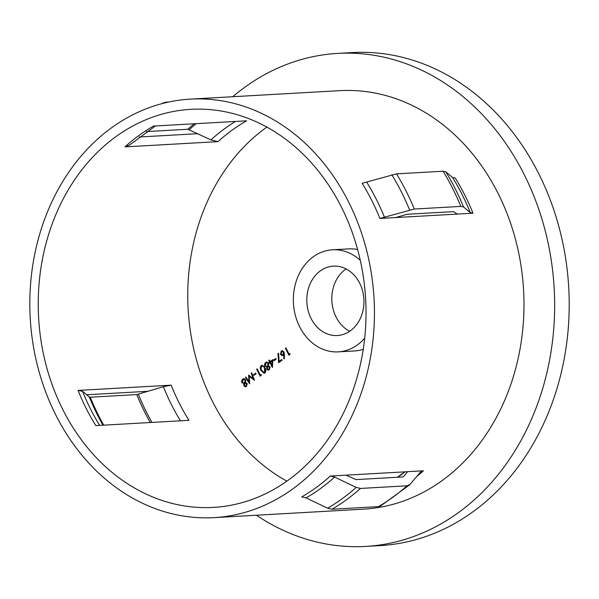 <?xml version="1.0" encoding="UTF-8"?>
<svg xmlns="http://www.w3.org/2000/svg" width="599" height="599" viewBox="0 0 599 599"><rect width="100%" height="100%" fill="white"/><g stroke="black" fill="none" stroke-linecap="round" stroke-linejoin="round"><path stroke-width="0.9" d="M349.651 331.314A34.757 28.557 86.8 0 1 331.913 301.619A34.757 28.557 86.8 0 1 345.294 269.52A34.757 28.557 86.8 0 1 346.117 268.936M350.475 330.73A34.757 28.557 -93.2 0 0 362.567 290.882A34.757 28.557 -93.2 0 0 333.411 266.128A34.757 28.557 -93.2 0 0 320.27 270.935A34.757 28.557 -93.2 0 0 308.178 310.784A34.757 28.557 -93.2 0 0 337.334 335.537A34.757 28.557 -93.2 0 0 350.475 330.73M360.321 260.4A51.117 41.997 -93.2 0 0 332.482 249.798A51.117 41.997 -93.2 0 0 313.165 256.866A51.117 41.997 -93.2 0 0 295.382 315.463A51.117 41.997 -93.2 0 0 338.263 351.868A51.117 41.997 -93.2 0 0 357.581 344.799A51.117 41.997 -93.2 0 0 364.716 338.195M338.263 351.868L354.556 350.947A51.117 41.997 -93.2 0 0 363.271 349.322M146.508 131.585L187.869 129.242L210.9 139.919L218.066 141.626A199.362 163.804 86.8 0 1 246.616 120.811L153.516 126.075A199.362 163.804 86.8 0 0 124.966 146.89L129.459 145.115L155.403 125.97M218.066 141.626L124.966 146.89M286.914 481.169A199.362 163.804 86.8 0 1 212.488 401.397A199.362 163.804 86.8 0 1 266.884 127.115M171.179 385.157L78.08 390.421L82.542 391.289L89.348 397.04L90.239 397.212L136.789 394.576L163.377 386.722L171.179 385.157A199.362 163.804 86.8 0 0 179.326 403.277A199.362 163.804 86.8 0 0 188.947 420.326L95.847 425.597A199.362 163.804 86.8 0 1 86.234 408.548A199.362 163.804 86.8 0 1 78.08 390.421M62.955 409.858A199.362 163.804 86.8 0 1 190.871 109.325A199.362 163.804 86.8 0 1 341.303 206.88A199.362 163.804 86.8 0 1 213.394 507.413A199.362 163.804 86.8 0 1 62.955 409.858M420.348 472.229L423.403 470.792L330.304 476.055L334.609 477.081L356.195 487.406L360.493 488.432A225.434 185.226 86.8 0 1 331.943 509.247L378.493 506.612L380.53 506.035L409.709 484.756L420.723 471.84M348.446 201.676A209.583 172.205 86.8 0 1 213.97 517.626A209.583 172.205 86.8 0 1 55.819 415.062A209.583 172.205 86.8 0 1 190.295 99.12A209.583 172.205 86.8 0 1 348.446 201.676M190.295 99.12L339.828 90.659A209.583 172.205 86.8 0 1 497.979 193.215A209.583 172.205 86.8 0 1 363.503 509.165L213.97 517.626M473 213.192L379.901 218.455L414.291 209.036L460.833 206.408L463.514 206.925L470.32 212.667L473 213.192A209.583 172.205 86.8 0 0 464.809 195.094A209.583 172.205 86.8 0 0 455.233 178.015L452.552 177.491A211.013 173.373 86.8 0 1 462.129 194.578A211.013 173.373 86.8 0 1 470.32 212.667M232.764 96.716A246.9 202.859 86.8 0 1 337.716 53.401A246.9 202.859 86.8 0 1 524.028 174.219A246.9 202.859 86.8 0 1 365.615 546.423A246.9 202.859 86.8 0 1 256.439 515.222M337.716 53.401L352.264 52.577A246.9 202.859 86.8 0 1 538.576 173.396A246.9 202.859 86.8 0 1 380.155 545.599L365.615 546.423M457.254 214.083L453.668 211.634L407.118 214.262L395.647 217.564M379.901 218.455A209.583 172.205 86.8 0 0 371.717 200.358A209.583 172.205 86.8 0 0 362.133 183.287L396.523 173.86A225.434 185.226 86.8 0 1 406.055 190.976A225.434 185.226 86.8 0 1 414.291 209.036M452.552 177.491L445.746 171.748L443.065 171.232L396.523 173.86M251.198 373.177L251.707 372.803L254.485 380.328L249.177 376.359L249.663 383.839L245.388 377.415L245.897 377.041L248.974 381.668L248.6 375.071L253.197 378.605L251.198 373.177L251.82 373.11M261.186 374.457L261.216 375.416L260.168 376.179L256.649 369.201L257.151 368.834L260.318 375.094L261.186 374.457M268.637 370.085L267.334 369.119L267.401 367.067L264.788 366.041L264.488 364.289L265.604 362.425L266.75 361.953L268.614 363.181L268.457 365.907L270.037 366.783L269.28 369.785L268.345 370.13L266.757 369.149L266.727 367.105M275.757 358.449L276.124 359.16L273.945 360.755L273.578 360.036L275.757 358.449M284.383 354.413L284.3 358.831L283.716 358.734L283.791 354.825L282.324 355.664L280.512 354.481L281.201 351.051L282.159 350.7L283.993 351.92L284.383 354.413M357.625 249.513A51.117 41.997 -93.2 0 0 348.775 248.877L332.482 249.798M289.953 353.485L289.983 354.443L288.935 355.207L285.409 348.229L285.918 347.854L289.077 354.121L289.953 353.485M281.747 359.475L282.107 360.186L278.617 362.732L277.981 353.403L278.572 353.38L279.119 361.384L281.747 359.475M272.785 359.64L272.388 367.516L269.947 362.687L269.295 363.159L268.936 362.447L269.587 361.968L268.771 360.358L269.28 359.984L270.097 361.594L272.785 359.64M261.269 365.585L262.16 365.255L265.013 367.868C266.188 369.733 266.173 371.41 264.975 372.922L264.054 373.267L261.164 370.676C260.018 368.789 260.056 367.097 261.269 365.585L262.459 365.263M255.713 373.065L256.072 373.783L253.894 375.371L253.534 374.652L255.713 373.065M245.762 386.774L244.459 385.801L244.527 383.749L241.914 382.731L241.614 380.971L242.73 379.107L243.868 378.643L245.732 379.863L245.583 382.589L247.155 383.465L246.399 386.467L245.463 386.812L243.875 385.831L243.845 383.794M360.493 488.432L407.043 485.796L410.098 484.359M330.304 476.055A209.583 172.205 86.8 0 1 301.761 496.871L306.059 497.896L327.646 508.222L331.943 509.247M407.657 471.683L403.599 476.482L402.58 476.961L356.031 479.597L346.05 475.164M168.551 102.055L165.414 102.227L162.531 103.477M148.26 391.274L86.653 394.763M197.857 133.682L139.08 137.006M289.369 354.893L285.985 348.199L285.409 348.229M289.961 353.867L289.077 354.121M283.791 354.825L284.375 354.795L284.3 358.704L283.716 358.734M282.616 355.619L280.512 354.481M281.096 354.443L281.785 351.014L281.201 351.051M281.785 351.014L282.443 350.707M282.241 354.81L283.567 354.496L284.053 352.234L282.825 351.486L281.537 351.785L281.006 354.069L282.241 354.81L282.983 354.526L283.469 352.272L282.241 351.516M283.567 354.496L282.983 354.526M284.053 352.234L283.469 352.272M279.179 362.32L278.565 353.38M281.889 359.759L279.119 361.384M274.379 360.433L273.578 360.036M274.162 360.006L275.907 358.734M272.523 366.595L270.531 362.65L269.947 362.687M269.737 362.844L268.936 362.447M269.52 362.41L270.171 361.938L269.587 361.968M270.171 361.938L269.355 360.321L268.771 360.358M272.77 360.036L270.097 361.594M271.991 365.345L272.575 365.315L272.732 361.047L270.456 362.313L271.991 365.345L272.148 361.085M267.334 369.119L266.757 369.149M267.401 367.067L264.788 366.041M265.372 366.011L265.072 364.252L264.488 364.289M265.072 364.252L266.188 362.388L265.604 362.425M266.188 362.388L267.042 361.968M266.622 366.423L268 366.086L268.674 363.496L267.468 362.747L265.963 363.144L265.29 365.66L266.622 366.423L267.424 366.124L268.09 363.533L266.884 362.777M270.104 367.112L267.798 366.828L267.274 368.804L268.217 369.351L269.528 369.014L270.104 367.112L268.374 366.798M268.217 369.351L268.944 369.051L269.52 367.142M269.528 369.014L268.944 369.051M269.048 366.543L267.798 366.828M268 366.086L267.424 366.124M268.674 363.496L268.09 363.533M264.346 373.222L261.748 370.646L261.164 370.676M261.748 370.646C260.602 368.759 260.64 367.06 261.853 365.555M265.177 372.189L264.601 372.219L264.511 368.243C263.889 366.581 262.924 365.937 261.613 366.311L261.007 368.4L261.673 370.309L263.979 372.443L265.177 372.189L265.087 368.213C264.466 366.551 263.5 365.907 262.197 366.281M263.979 372.443L264.601 372.219M262.834 366.056L261.613 366.311M260.61 375.865L257.226 369.171L256.649 369.201M261.201 374.839L260.318 375.094M254.335 375.049L253.534 374.652M254.118 374.622L255.855 373.349M254.29 379.811L249.177 376.359M249.678 382.948L245.972 377.377L245.388 377.415M249.094 375.446L249.558 381.63L248.974 381.668M251.775 373.147L253.781 378.575L253.197 378.605M244.459 385.801L243.875 385.831M244.527 383.749L241.914 382.731M242.49 382.694L242.191 380.934L241.614 380.971M242.191 380.934L243.306 379.077L242.73 379.107M243.306 379.077L244.167 378.65M243.741 383.105L245.126 382.768L245.792 380.178L244.587 379.429L243.082 379.826L242.415 382.342L243.741 383.105L244.542 382.806L245.216 380.215L244.003 379.459M247.222 383.794L244.916 383.51L244.399 385.486L245.335 386.033L246.646 385.704L247.222 383.794L245.5 383.48M245.335 386.033L246.069 385.734L246.638 383.832M246.646 385.704L246.069 385.734M246.174 383.225L244.916 383.51M245.126 382.768L244.542 382.806M245.792 380.178L245.216 380.215M423.403 470.792A209.583 172.205 86.8 0 1 416.694 476.557M366.813 182.343A211.013 173.373 86.8 0 1 376.389 199.43A211.013 173.373 86.8 0 1 384.58 217.519M391.843 174.803A224.004 184.05 86.8 0 1 401.382 191.912A224.004 184.05 86.8 0 1 409.611 209.972M443.065 171.232A225.434 185.226 86.8 0 1 452.597 188.341A225.434 185.226 86.8 0 1 460.833 206.408M445.746 171.748A224.004 184.05 86.8 0 1 455.277 188.865A224.004 184.05 86.8 0 1 463.514 206.925M151.951 422.422A214.734 176.428 86.8 0 1 146.545 412.352A214.734 176.428 86.8 0 1 138.347 394.262M180.471 420.805A201.743 165.758 86.8 0 1 171.539 404.834A201.743 165.758 86.8 0 1 163.377 386.722M102.953 425.193A214.734 176.428 86.8 0 1 89.348 397.04M99.636 425.38A201.743 165.758 86.8 0 1 82.542 391.289M189.306 129.586A214.734 176.428 86.8 0 1 196.24 123.656M210.9 139.919A201.743 165.758 86.8 0 1 235.467 121.44M407.043 485.796A225.434 185.226 86.8 0 1 378.493 506.612M356.195 487.406A224.004 184.05 86.8 0 1 327.646 508.222M334.609 477.081A211.013 173.373 86.8 0 1 306.059 497.896M405.066 471.825A201.743 165.758 86.8 0 1 397.826 477.231M103.724 425.148A215.206 176.825 86.8 0 1 90.239 397.212M150.267 422.52A215.206 176.825 86.8 0 1 136.789 394.576M187.869 129.242A215.206 176.825 86.8 0 1 194.256 123.768M265.087 368.213L264.511 368.243M162.015 103.612L163.377 102.811M397.392 477.261L404.827 471.84"/></g></svg>

